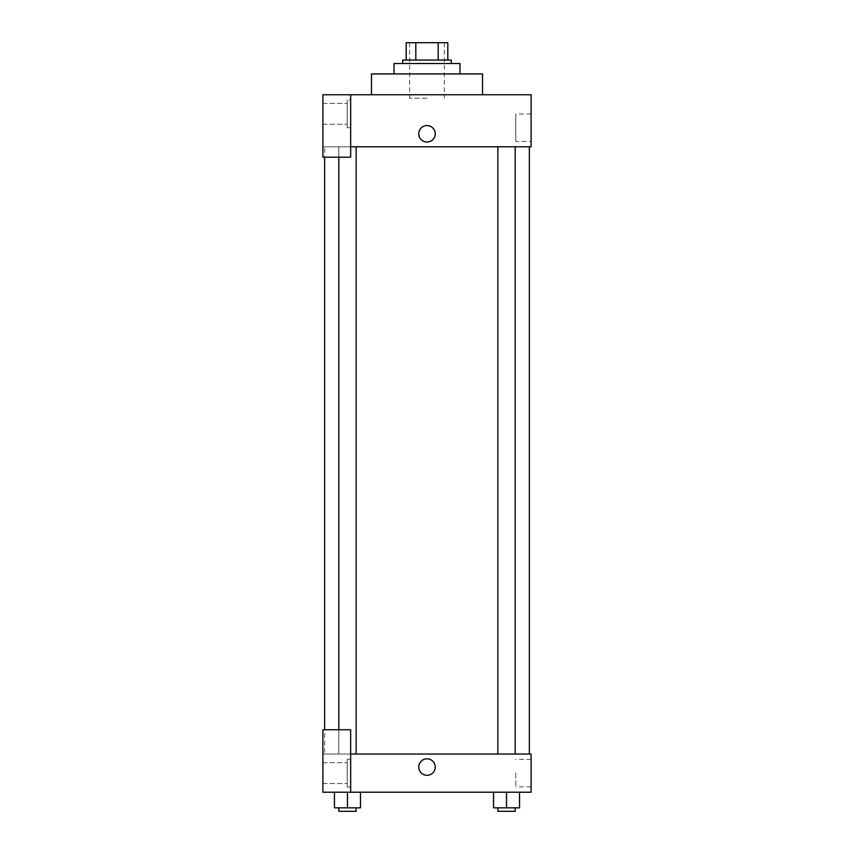 <?xml version="1.0" encoding="UTF-8"?>
<svg xmlns="http://www.w3.org/2000/svg" width="854" height="854" viewBox="0 0 854 854"><rect width="100%" height="100%" fill="white"/><g stroke="black" fill="none" stroke-linecap="round" stroke-linejoin="round"><path stroke-width="0.64" stroke-dasharray="4.27 3.2" d="M427 98.221L409.653 98.221L427 98.221M427 42.7L409.653 42.7L427 42.7M438.187 60.047L438.187 42.7L447.816 42.7L447.816 60.047L415.813 60.047L447.816 60.047M438.187 42.7L406.184 42.7M415.813 60.047L406.184 60.047L415.813 60.047L415.813 42.7M451.286 60.047L402.714 60.047M402.714 63.516L451.286 63.516L402.714 63.516M394.036 63.516L459.964 63.516M427 73.935L394.036 73.935L427 73.935M371.479 94.751L371.479 73.935L482.521 73.935L482.521 94.751L371.479 94.751L482.521 94.751M350.663 146.803L531.103 146.803L531.103 94.751L322.897 94.751L322.897 157.211L350.663 157.211L350.663 94.751L350.663 157.211L322.897 157.211L322.897 146.803L322.897 157.211L350.663 157.211L350.663 146.803L322.897 146.803L350.663 146.803L350.663 94.751M350.663 99.95L350.663 127.716L350.663 99.95L347.194 99.95L347.194 127.716L347.194 99.95L347.194 127.716L347.194 99.95L350.663 99.95L350.663 127.716L350.663 99.95M347.194 113.838L347.194 103.419L347.194 113.838M322.897 113.838L322.897 103.419L322.897 113.838M435.241 133.79A8.241 8.241 0 0 0 422.879 126.648A8.241 8.241 0 0 0 422.879 140.921A8.241 8.241 0 0 0 435.241 133.79A8.241 8.241 0 0 1 422.879 140.921A8.241 8.241 0 0 1 422.879 126.648A8.241 8.241 0 0 1 435.241 133.79M531.103 141.444L531.103 113.988L531.103 141.444L515.752 141.444L515.752 113.988L515.752 141.444M322.897 133.79L322.897 142.031L322.908 133.79M418.759 133.79A8.241 8.241 0 0 0 431.121 140.921A8.241 8.241 0 0 0 431.121 126.648A8.241 8.241 0 0 0 418.759 133.79M497.861 146.803L515.208 146.803L497.861 146.803L515.208 146.803L497.861 146.803L497.861 754.05L515.208 754.05L497.861 754.05M338.792 157.211L338.792 146.803L356.139 146.803L338.792 146.803L356.139 146.803L338.792 146.803L338.792 754.05L356.139 754.05L338.792 754.05L356.139 754.05L338.792 754.05L338.792 729.754M324.637 146.803L529.363 146.803L324.637 146.803L324.637 157.211M324.637 754.05L529.363 754.05L324.637 754.05L324.637 729.754M322.897 754.05L350.663 754.05L322.897 754.05L322.897 792.213L350.663 792.213L350.663 729.754L322.897 729.754L322.897 754.05M350.663 792.213L531.103 792.213L531.103 754.05L350.663 754.05L350.663 729.754L350.663 792.213L350.663 754.05M322.897 767.052L322.897 775.293L322.908 767.052M322.897 773.126L322.897 783.545L322.897 773.126M347.194 773.126L347.194 783.545L347.194 773.126M347.194 759.249L347.194 787.014L347.194 759.249L347.194 787.014L347.194 759.249L350.663 759.249L350.663 787.014L350.663 759.249L347.194 759.249M350.663 759.249L350.663 787.014L350.663 759.249M350.663 729.754L322.897 729.754L350.663 729.754M360.484 807.831L360.484 792.213L360.484 807.831L347.471 807.831L360.484 807.831L347.471 807.831L347.471 792.213L360.473 792.213L334.458 792.213L360.484 792.213L334.458 792.213L360.484 792.213L347.471 792.213L347.471 807.831L334.458 807.831L334.458 792.213L334.458 807.831L356.139 807.831L334.458 807.831L334.458 792.213M519.542 807.831L519.542 792.213L519.542 807.831L506.529 807.831L519.542 807.831L506.529 807.831L506.529 792.213L493.527 792.213L519.531 792.213L493.516 792.213L519.542 792.213L493.516 792.213L519.542 792.213L506.529 792.213L506.529 807.831L493.516 807.831L493.516 792.213L493.516 807.831L515.208 807.831L493.516 807.831L493.516 792.213M531.103 773.126L531.103 786.854L531.103 773.126M515.752 773.126L515.752 786.854L515.752 773.126M418.759 767.052A8.241 8.241 0 0 0 431.121 774.194A8.241 8.241 0 0 0 431.121 759.921A8.241 8.241 0 0 0 418.759 767.052M435.241 767.052A8.241 8.241 0 0 0 422.879 759.921A8.241 8.241 0 0 0 422.879 774.194A8.241 8.241 0 0 0 435.241 767.052A8.241 8.241 0 0 1 422.879 774.194A8.241 8.241 0 0 1 422.879 759.921A8.241 8.241 0 0 1 435.241 767.052M497.861 807.831L497.861 811.3L515.208 811.3L497.861 811.3L515.208 811.3L515.208 807.831L497.861 807.831L515.208 807.831M506.529 807.831L506.529 792.213M338.792 807.831L338.792 811.3L356.139 811.3L338.792 811.3L356.139 811.3L356.139 807.831L338.792 807.831L356.139 807.831M347.471 807.831L347.471 792.213M409.653 42.7L409.653 98.221M444.347 42.7L444.347 98.221M350.663 127.716L347.194 127.716L350.663 127.716M322.897 124.246L347.194 124.246L322.897 124.246M322.897 103.419L347.194 103.419L322.897 103.419M531.103 113.988L515.752 113.988M356.139 754.05L356.139 146.803M515.208 754.05L515.208 146.803M322.897 783.545L347.194 783.545L322.897 783.545M322.897 762.718L347.194 762.718L322.897 762.718M350.663 787.014L347.194 787.014L350.663 787.014M531.103 759.409L515.752 759.409M531.103 786.854L515.752 786.854"/><path stroke-width="1.28" d="M415.813 60.047L415.813 42.7L406.184 42.7L406.184 60.047L406.184 42.7M415.813 42.7L447.816 42.7L447.816 60.047M438.187 60.047L438.187 42.7M402.714 63.516L402.714 60.047L451.286 60.047L451.286 63.516M459.964 73.935L459.964 63.516L394.036 63.516L394.036 73.935M482.521 94.751L482.521 73.935L371.479 73.935L371.479 94.751M350.663 94.751L322.897 94.751L322.897 157.211L350.663 157.211L350.663 94.751L531.103 94.751L531.103 146.803L350.663 146.803M418.759 133.79A8.241 8.241 0 0 1 431.121 126.648A8.241 8.241 0 0 1 431.121 140.921A8.241 8.241 0 0 1 418.759 133.79M324.637 729.754L324.637 157.211M497.861 146.803L497.861 754.05M338.792 729.754L338.792 157.211M350.663 754.05L531.103 754.05L531.103 792.213L322.897 792.213L322.897 729.754L350.663 729.754L350.663 792.213M418.759 767.052A8.241 8.241 0 0 1 431.121 759.921A8.241 8.241 0 0 1 431.121 774.194A8.241 8.241 0 0 1 418.759 767.052M493.516 792.213L493.516 807.831L519.542 807.831L519.542 792.213L519.542 807.831M506.529 807.831L506.529 792.213M515.208 807.831L515.208 811.3L497.861 811.3L497.861 807.831M334.458 792.213L334.458 807.831L360.484 807.831L360.484 792.213L360.484 807.831M347.471 807.831L347.471 792.213M356.139 807.831L356.139 811.3L338.792 811.3L338.792 807.831M529.363 754.05L529.363 146.803M515.208 146.803L515.208 754.05M356.139 754.05L356.139 146.803"/></g></svg>
